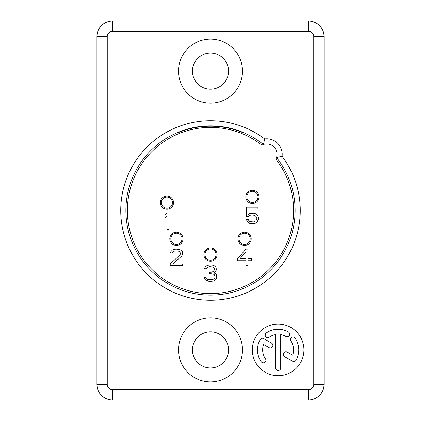 <?xml version="1.0" encoding="UTF-8"?>
<svg xmlns="http://www.w3.org/2000/svg" width="421" height="421" viewBox="0 0 421 421"><rect width="100%" height="100%" fill="white"/><g stroke="black" fill="none" stroke-linecap="round" stroke-linejoin="round"><path stroke-width="0.63" d="M264.688 138.935L263.43 144.498A84.605 84.605 0 0 0 128.031 191.597A84.605 84.605 0 0 0 229.403 292.969A84.605 84.605 0 0 0 276.502 157.57L276.502 157.57A10.325 10.325 0 0 0 263.43 144.498L261.873 145.166A83.111 83.111 0 0 0 129.431 192.192A83.111 83.111 0 0 0 228.808 291.569A83.111 83.111 0 0 0 275.834 159.127L276.502 157.57L282.065 156.312A15.488 15.488 0 0 0 264.688 138.935A89.768 89.768 0 0 0 122.821 191.26A89.768 89.768 0 0 0 229.74 298.179A89.768 89.768 0 0 0 282.065 156.312M179.42 132.168A84.274 84.274 0 0 1 241.58 132.168L241.986 132.089A84.5 84.5 0 0 0 179.014 132.089L179.42 131.926M228.566 349.877A18.066 18.066 0 0 0 210.5 331.811A18.066 18.066 0 0 0 192.434 349.877A18.066 18.066 0 0 0 210.5 367.943A18.066 18.066 0 0 0 228.566 349.877M242.507 349.877A32.007 32.007 0 0 0 210.5 317.871A32.007 32.007 0 0 0 178.493 349.877A32.007 32.007 0 0 0 210.5 381.884A32.007 32.007 0 0 0 242.507 349.877M308.582 31.375A5.163 5.163 0 0 1 313.745 36.538L313.745 384.462A5.163 5.163 0 0 1 308.582 389.625L112.418 389.625A5.163 5.163 0 0 1 107.255 384.462L107.255 36.538A5.163 5.163 0 0 1 112.418 31.375L308.582 31.375L308.582 21.05A15.488 15.488 0 0 1 324.065 36.538L324.065 384.462A15.488 15.488 0 0 1 308.582 399.95L112.418 399.95A15.488 15.488 0 0 1 96.935 384.462L96.935 36.538A15.488 15.488 0 0 1 112.418 21.05L308.582 21.05M242.507 71.123A32.007 32.007 0 0 0 210.5 39.116A32.007 32.007 0 0 0 178.493 71.123A32.007 32.007 0 0 0 210.5 103.129A32.007 32.007 0 0 0 242.507 71.123M252.316 349.877A25.813 25.813 0 0 0 278.123 375.69A25.813 25.813 0 0 0 303.936 349.877A25.813 25.813 0 0 0 278.123 324.065A25.813 25.813 0 0 0 252.316 349.877M228.566 71.123A18.066 18.066 0 0 0 210.5 53.057A18.066 18.066 0 0 0 192.434 71.123A18.066 18.066 0 0 0 210.5 89.189A18.066 18.066 0 0 0 228.566 71.123M296.005 360.202A20.65 20.65 0 0 0 295.037 338.031A2.579 2.579 0 0 0 291.443 337.4A2.579 2.579 0 0 0 290.811 340.994A15.488 15.488 0 0 1 292.637 355.277L287.238 352.161A2.579 2.579 0 0 0 283.712 353.103A2.579 2.579 0 0 0 284.659 356.629L292.479 361.144A2.579 2.579 0 0 0 296.005 360.202M275.545 334.606A15.488 15.488 0 0 0 269.24 337.189A2.579 2.579 0 0 1 265.646 336.558A2.579 2.579 0 0 1 266.282 332.964A20.65 20.65 0 0 1 288.448 331.995A2.579 2.579 0 0 1 289.395 335.521A2.579 2.579 0 0 1 285.87 336.463A15.488 15.488 0 0 0 280.707 334.606L280.707 367.943A2.579 2.579 0 0 1 278.123 370.527A2.579 2.579 0 0 1 275.545 367.943L275.545 334.606M263.767 338.61L271.613 343.136A2.579 2.579 0 0 1 272.555 346.662A2.579 2.579 0 0 1 269.03 347.609L263.609 344.478A15.488 15.488 0 0 0 265.44 358.76A2.579 2.579 0 0 1 264.804 362.355A2.579 2.579 0 0 1 261.209 361.723A20.65 20.65 0 0 1 260.241 339.552A2.579 2.579 0 0 1 263.767 338.61M276.092 158.596A10.325 10.325 0 0 0 276.318 158.08M262.925 144.682A10.325 10.325 0 0 0 262.404 144.903M210.5 247.98A6.61 6.61 0 0 1 217.11 254.584A6.61 6.61 0 0 1 210.5 261.194A6.61 6.61 0 0 1 203.89 254.584A6.61 6.61 0 0 1 210.5 247.98M210.5 248.995A5.589 5.589 0 0 0 204.911 254.584A5.589 5.589 0 0 0 210.5 260.178A5.589 5.589 0 0 0 216.089 254.584A5.589 5.589 0 0 0 210.5 248.995M239.491 234.571A6.61 6.61 0 0 1 248.8 233.708A6.61 6.61 0 0 1 249.664 243.012A6.61 6.61 0 0 1 240.359 243.875A6.61 6.61 0 0 1 239.491 234.571M240.275 235.218A5.589 5.589 0 0 0 241.007 243.096A5.589 5.589 0 0 0 248.879 242.364A5.589 5.589 0 0 0 248.148 234.492A5.589 5.589 0 0 0 240.275 235.218M181.509 234.571A6.61 6.61 0 0 1 180.641 243.875A6.61 6.61 0 0 1 171.336 243.012A6.61 6.61 0 0 1 172.2 233.708A6.61 6.61 0 0 1 181.509 234.571M180.725 235.218A5.589 5.589 0 0 0 172.852 234.492A5.589 5.589 0 0 0 172.121 242.364A5.589 5.589 0 0 0 179.993 243.096A5.589 5.589 0 0 0 180.725 235.218M246.132 198.922A6.61 6.61 0 0 1 250.379 190.597A6.61 6.61 0 0 1 258.704 194.839A6.61 6.61 0 0 1 254.463 203.164A6.61 6.61 0 0 1 246.132 198.922M247.101 198.607A5.589 5.589 0 0 0 254.147 202.196A5.589 5.589 0 0 0 257.736 195.155A5.589 5.589 0 0 0 250.69 191.56A5.589 5.589 0 0 0 247.101 198.607M173.436 203.822A6.61 6.61 0 0 1 165.758 209.153A6.61 6.61 0 0 1 160.427 201.48A6.61 6.61 0 0 1 168.105 196.149A6.61 6.61 0 0 1 173.436 203.822M172.436 203.643A5.589 5.589 0 0 0 167.921 197.149A5.589 5.589 0 0 0 161.427 201.659A5.589 5.589 0 0 0 165.942 208.153A5.589 5.589 0 0 0 172.436 203.643M168.995 229.492L168.995 212.973L166.932 212.973L164.869 215.436L164.869 218.246L166.932 215.789L166.932 229.492L168.995 229.492M170.226 263.878L170.226 265.635L182.619 265.635L182.619 263.878L172.984 263.878L181.583 256.147L182.272 255.089L182.619 253.684L182.272 251.574L180.898 250.169L179.52 249.469L176.078 249.116L173.668 249.469L172.294 250.169L170.915 251.574L170.573 252.984L172.294 252.984L174.015 251.226L175.736 250.874L178.83 251.226L179.862 251.926L180.551 253.684L179.862 255.089L170.226 263.878M215.663 279.67L216.694 277.56L216.352 274.75L215.663 273.697L213.942 272.992L216.005 270.882L216.352 269.477L216.005 267.367L214.631 265.961L213.252 265.262L210.842 264.909L207.748 265.262L206.369 265.961L204.995 267.367L204.648 268.777L206.369 268.777L208.09 267.019L209.811 266.667L212.91 267.019L213.942 267.719L214.631 268.777L213.942 270.882L213.252 271.587L211.189 272.287L209.811 272.287L209.811 273.697L213.252 274.045L214.284 274.75L214.973 276.155L214.973 277.56L213.942 278.965L211.531 279.67L207.748 279.318L206.027 277.56L204.306 277.56L205.337 279.67L209.121 281.428L213.252 281.075L215.663 279.67M245.953 249.116L237.697 258.605L237.697 260.715L245.953 260.715L245.953 265.635L248.016 265.635L248.016 260.715L251.458 260.715L251.458 258.605L248.016 258.605L248.016 249.116L245.953 249.116M240.102 258.605L245.953 251.926L245.953 258.605L240.102 258.605M248.632 216.341L250.011 215.289L251.384 214.936L254.826 215.289L256.547 217.047L256.894 218.804L255.863 220.909L253.453 221.967L250.011 221.614L248.979 220.909L248.29 219.504L246.222 219.504L247.943 222.314L249.664 223.372L251.384 223.725L255.173 223.372L256.894 222.314L258.615 219.152L258.615 217.746L257.926 215.989L256.894 214.584L255.173 213.531L253.453 213.179L249.664 213.531L247.943 214.584L247.943 208.963L257.926 208.963L257.926 207.206L246.222 207.206L246.222 216.341L248.632 216.341M313.745 36.538L324.065 36.538M112.418 31.375L112.418 21.05M107.255 36.538L96.935 36.538M107.255 384.462L96.935 384.462M112.418 389.625L112.418 399.95M308.582 389.625L308.582 399.95M313.745 384.462L324.065 384.462"/></g></svg>
